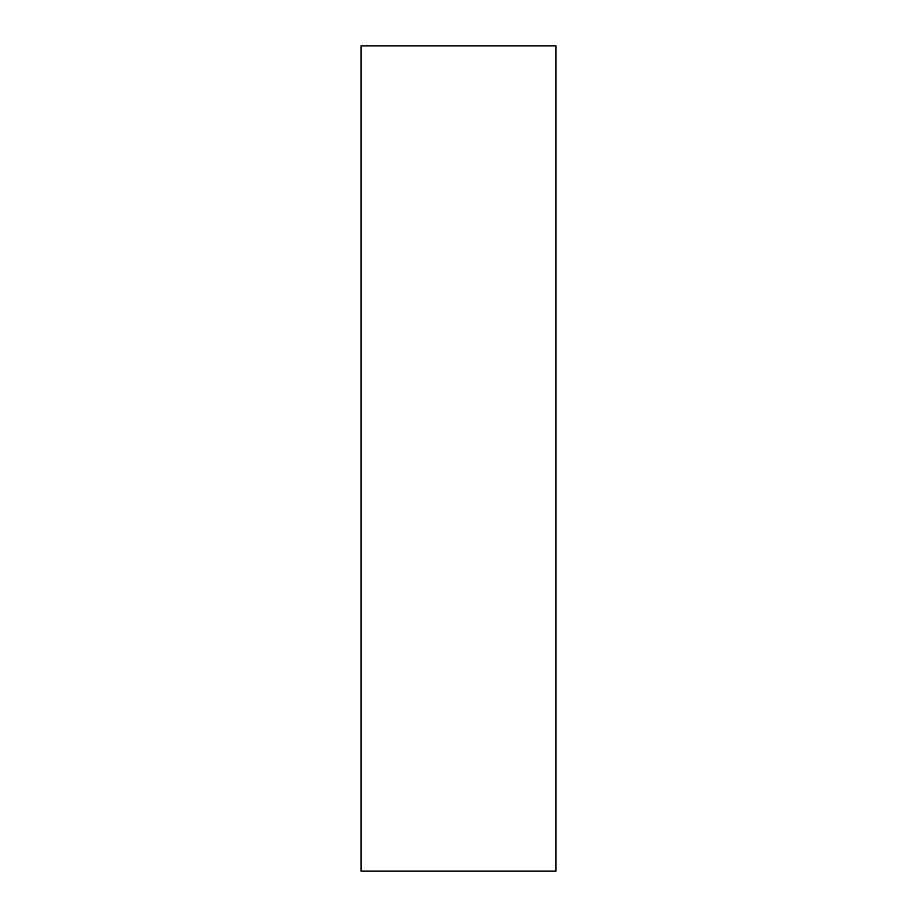 <?xml version="1.0" encoding="UTF-8"?>
<svg xmlns="http://www.w3.org/2000/svg" width="917" height="917" viewBox="0 0 917 917"><rect width="100%" height="100%" fill="white"/><g stroke="black" fill="none" stroke-linecap="round" stroke-linejoin="round"><path stroke-width="1.38" d="M555.977 871.15L555.977 45.85L361.023 45.85L361.023 871.15L555.977 871.15"/></g></svg>
